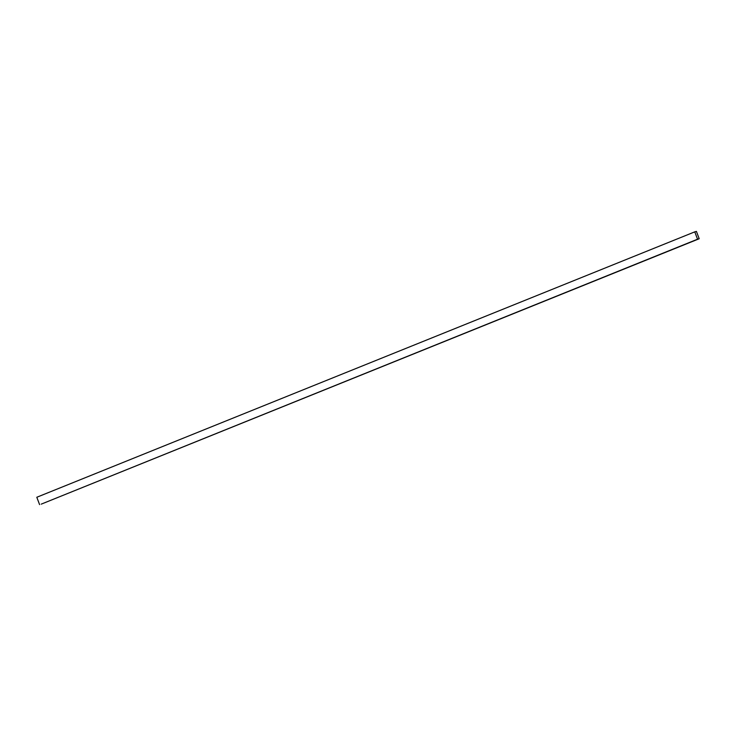 <?xml version="1.0" encoding="UTF-8"?>
<svg xmlns="http://www.w3.org/2000/svg" width="736" height="736" viewBox="0 0 736 736"><rect width="100%" height="100%" fill="white"/><g stroke="black" fill="none" stroke-linecap="round" stroke-linejoin="round"><path stroke-width="1.1" d="M699.2 238.74L697.553 239.209L694.766 231.858L696.412 231.398L699.2 238.74L41.234 504.142L697.553 239.209M39.588 504.602L36.8 497.26L694.766 231.858"/></g></svg>
